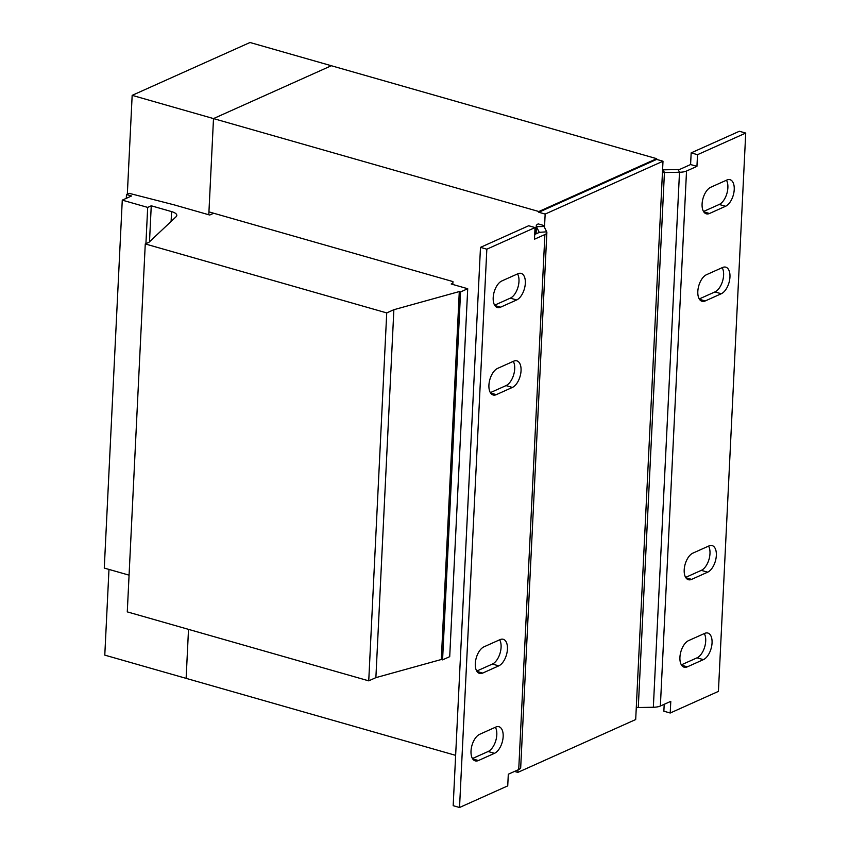<?xml version="1.0" encoding="UTF-8"?>
<svg xmlns="http://www.w3.org/2000/svg" width="850" height="850" viewBox="0 0 850 850"><rect width="100%" height="100%" fill="white"/><g stroke="black" fill="none" stroke-linecap="round" stroke-linejoin="round"><path stroke-width="1.27" d="M726.452 180.211A13.993 7.363 -74.1 0 1 727.876 187.744A13.993 7.363 -74.1 0 1 719.206 204.468L703.524 211.491M734.23 189.55A13.993 7.363 -74.1 0 1 725.56 206.274L709.484 213.488A13.993 7.363 -74.1 0 1 706.286 213.817A13.993 7.363 -74.1 0 1 702.398 201.174A13.993 7.363 -74.1 0 1 710.77 187.244L726.835 180.041A13.993 7.363 -74.1 0 1 730.044 179.701A13.993 7.363 -74.1 0 1 734.23 189.55M722.171 267.676A13.993 7.363 -74.1 0 1 723.605 275.209A13.993 7.363 -74.1 0 1 714.924 291.933L699.242 298.956M729.959 277.015A13.993 7.363 -74.1 0 1 721.278 293.739L705.213 300.953A13.993 7.363 -74.1 0 1 702.004 301.283A13.993 7.363 -74.1 0 1 698.126 288.639A13.993 7.363 -74.1 0 1 706.488 274.709L722.564 267.506A13.993 7.363 -74.1 0 1 725.762 267.166A13.993 7.363 -74.1 0 1 729.959 277.015M708.56 546.104A13.993 7.363 -74.1 0 1 709.984 553.637A13.993 7.363 -74.1 0 1 701.303 570.361L685.631 577.394M716.338 555.454A13.993 7.363 -74.1 0 1 707.657 572.178L691.592 579.381A13.993 7.363 -74.1 0 1 688.394 579.711A13.993 7.363 -74.1 0 1 684.505 567.067A13.993 7.363 -74.1 0 1 692.878 553.138L708.942 545.934A13.993 7.363 -74.1 0 1 712.151 545.594A13.993 7.363 -74.1 0 1 716.338 555.454M704.278 633.569A13.993 7.363 -74.1 0 1 705.702 641.102A13.993 7.363 -74.1 0 1 697.032 657.826L681.349 664.849M712.056 642.919A13.993 7.363 -74.1 0 1 703.386 659.643L687.31 666.846A13.993 7.363 -74.1 0 1 684.112 667.176A13.993 7.363 -74.1 0 1 680.234 654.532A13.993 7.363 -74.1 0 1 688.596 640.602L704.671 633.399A13.993 7.363 -74.1 0 1 707.869 633.059A13.993 7.363 -74.1 0 1 712.056 642.919M495.38 727.26A13.993 7.363 -74.1 0 1 496.804 734.793A13.993 7.363 -74.1 0 1 488.134 751.506L472.451 758.54M503.158 736.599A13.993 7.363 -74.1 0 1 494.487 753.323L478.412 760.537A13.993 7.363 -74.1 0 1 475.214 760.867A13.993 7.363 -74.1 0 1 471.325 748.223A13.993 7.363 -74.1 0 1 479.697 734.294L495.763 727.09A13.993 7.363 -74.1 0 1 498.971 726.75A13.993 7.363 -74.1 0 1 503.158 736.599M517.544 273.902A13.993 7.363 -74.1 0 1 518.978 281.424A13.993 7.363 -74.1 0 1 510.297 298.148L494.626 305.182M525.332 283.241A13.993 7.363 -74.1 0 1 516.651 299.965L500.586 307.179A13.993 7.363 -74.1 0 1 497.388 307.509A13.993 7.363 -74.1 0 1 493.499 294.865A13.993 7.363 -74.1 0 1 501.872 280.936L517.937 273.732A13.993 7.363 -74.1 0 1 521.146 273.392A13.993 7.363 -74.1 0 1 525.332 283.241M513.273 361.367A13.993 7.363 -74.1 0 1 514.696 368.889A13.993 7.363 -74.1 0 1 506.026 385.613L490.344 392.647M521.05 370.706A13.993 7.363 -74.1 0 1 512.38 387.43L496.304 394.644A13.993 7.363 -74.1 0 1 493.106 394.974A13.993 7.363 -74.1 0 1 489.228 382.33A13.993 7.363 -74.1 0 1 497.59 368.401L513.666 361.197A13.993 7.363 -74.1 0 1 516.864 360.857A13.993 7.363 -74.1 0 1 521.05 370.706M499.651 639.795A13.993 7.363 -74.1 0 1 501.086 647.328A13.993 7.363 -74.1 0 1 492.405 664.052L476.723 671.075M507.439 649.134A13.993 7.363 -74.1 0 1 498.759 665.858L482.694 673.072A13.993 7.363 -74.1 0 1 479.485 673.402A13.993 7.363 -74.1 0 1 475.607 660.758A13.993 7.363 -74.1 0 1 483.979 646.829L500.044 639.625A13.993 7.363 -74.1 0 1 503.243 639.285A13.993 7.363 -74.1 0 1 507.439 649.134M452.806 284.463L452.944 281.584L208.941 211.884L213.499 118.586L331.341 65.737L213.499 118.586L538.836 211.523L656.678 158.674L250.006 42.5L132.164 95.349L127.33 194.129M108.981 569.415L104.784 655.127L186.129 678.364L188.519 629.372L186.118 678.364M452.859 283.252L451.191 284.006L467.712 288.724L460.562 291.933L459.297 291.561L393.869 309.708L386.729 312.917L145.265 243.939L149.016 242.25L176.109 216.718A12.442 4.282 2.8 0 0 176.8 215.401A12.442 4.282 2.8 0 0 171.594 211.607L151.258 205.796L147.688 207.4L122.272 200.143L131.548 195.978L126.469 194.523L129.147 193.322L174.144 204.861L209.727 215.029L213.711 213.244M149.494 241.804L151.258 205.796M145.913 243.653L147.688 207.4M129.072 575.153L104.274 568.076L122.272 200.143M126.278 198.337L126.469 194.523M460.562 291.933L442.574 659.866L449.714 656.657L467.712 288.724M442.574 659.866L441.299 659.504L459.297 291.561M441.299 659.504L375.881 677.641L393.869 309.708M375.881 677.641L368.741 680.85L386.729 312.917M368.741 680.85L127.277 611.872L145.265 243.939M517.979 769.877L517.852 772.384L635.694 719.536L636.268 707.869A3.113 1.073 -177.2 0 1 638.276 707.519L653.342 707.264A10.88 3.751 2.8 0 0 660.365 706.021L670.788 701.346L670.214 713.012L718.42 691.39L745.726 133.067L697.521 154.689L696.947 166.356L690.593 164.539L680.17 169.214A3.113 1.073 -177.2 0 1 678.173 169.564L663.096 169.83A10.88 3.751 2.8 0 0 662.575 169.841M696.947 166.356L686.524 171.031A10.88 3.751 -177.2 0 1 679.501 172.263L664.434 172.529A3.113 1.073 2.8 0 0 662.426 172.879L663 161.213L656.646 159.407L538.804 212.256L545.158 214.072L544.584 225.728A3.113 1.073 2.8 0 0 544.021 226.302A3.113 1.073 2.8 0 0 544.074 226.504L546.699 231.827A10.88 3.751 -177.2 0 1 546.869 232.539A10.88 3.751 -177.2 0 1 544.893 234.547L534.469 239.222L535.043 227.566L528.689 225.749L480.484 247.371L453.178 805.683L459.531 807.5L486.837 249.188L535.043 227.566M697.521 154.689L691.167 152.873L690.593 164.539M691.167 152.873L739.372 131.261L745.726 133.067M664.201 704.299L663.861 711.195L670.214 713.012M459.531 807.5L507.737 785.878L508.3 774.222L518.723 769.548A10.88 3.751 2.8 0 0 520.699 767.539L546.869 232.539M544.51 227.386L544.584 225.728L538.231 223.911A10.88 3.751 2.8 0 0 536.265 225.919A10.88 3.751 2.8 0 0 536.424 226.642L539.059 231.954A3.113 1.073 -177.2 0 1 539.102 232.167A3.113 1.073 -177.2 0 1 538.539 232.741L534.703 234.451M486.837 249.188L480.484 247.371M517.852 772.384L514.516 771.428M545.158 214.072L663 161.213M455.632 755.352L186.129 678.364M538.836 211.523L538.804 212.256M656.678 158.674L656.646 159.407M132.164 95.349L213.499 118.586L208.792 214.763M719.206 204.468L725.56 206.274M714.924 291.933L721.278 293.739M701.303 570.361L707.657 572.178M697.032 657.826L703.386 659.643M488.134 751.506L494.487 753.323M510.297 298.148L516.651 299.965M506.026 385.613L512.38 387.43M492.405 664.052L498.759 665.858M171.105 221.425L171.594 211.607M686.524 171.031L660.365 706.021M678.173 169.564L679.501 172.263L653.342 707.264M663.096 169.83L664.434 172.529L638.276 707.519M662.426 172.879L636.268 707.869M518.723 769.548L544.893 234.547M539.038 232.358L546.699 231.827M536.074 233.846L536.424 226.642L544.074 226.504M476.946 671.426L482.694 673.072M490.567 392.998L496.304 394.644M494.838 305.533L500.586 307.179M472.674 758.891L478.412 760.537M681.572 665.199L687.31 666.846M685.844 577.734L691.592 579.381M699.465 299.306L705.213 300.953M703.747 211.841L709.484 213.488M536.265 225.919L535.872 233.931"/></g></svg>
